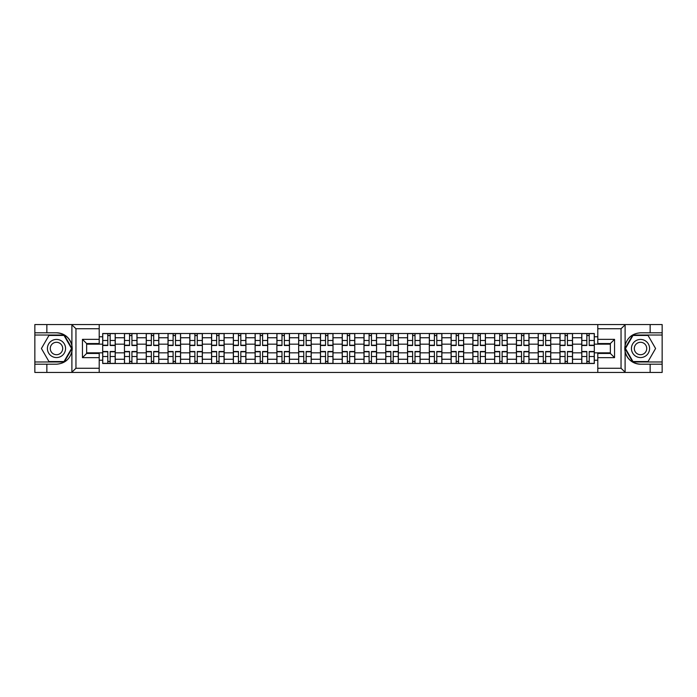 <?xml version="1.0" encoding="UTF-8"?>
<svg xmlns="http://www.w3.org/2000/svg" width="697" height="697" viewBox="0 0 697 697"><rect width="100%" height="100%" fill="white"/><g stroke="black" fill="none" stroke-linecap="round" stroke-linejoin="round"><path stroke-width="1.05" d="M620.557 372.442L662.15 372.442L662.15 335.03L632.737 335.03L624.956 348.5L632.737 361.97L662.15 361.97M99.201 372.442L597.799 372.442L597.799 353.457L610.363 353.457L610.363 343.543L597.799 343.543L597.799 324.558L99.201 324.558L99.201 343.543L86.637 343.543L86.637 353.457L99.201 353.457L99.201 372.442L71.643 372.442L75.956 368.251L99.201 368.251M71.643 372.442L34.85 372.442L34.85 364.2L46.856 364.2L46.856 372.442L76.443 372.442M76.443 324.558L34.85 324.558L34.85 361.97L64.263 361.97L72.044 348.5L64.263 335.03L34.85 335.03M597.799 324.558L662.15 324.558L662.15 332.8L650.144 332.8L650.144 324.558L620.557 324.558M124.467 363.503L124.467 337.749L115.249 337.749L115.249 363.503M115.249 337.749L115.249 333.497M124.467 337.749L124.467 333.497M137.03 333.497L137.03 363.503M146.239 363.503L146.239 333.497M158.803 333.497L158.803 363.503M168.012 363.503L168.012 333.497M180.575 333.497L180.575 363.503M189.793 363.503L189.793 333.497M202.357 333.497L202.357 363.503M211.566 363.503L211.566 333.497M224.129 333.497L224.129 363.503M233.338 363.503L233.338 333.497M245.902 333.497L245.902 363.503M255.119 363.503L255.119 333.497M267.683 333.497L267.683 363.503M276.892 363.503L276.892 333.497M289.455 333.497L289.455 363.503M298.664 363.503L298.664 333.497M311.228 333.497L311.228 363.503M320.446 363.503L320.446 333.497M333.009 333.497L333.009 363.503M342.218 363.503L342.218 333.497M354.782 333.497L354.782 363.503M363.991 363.503L363.991 333.497M376.554 333.497L376.554 363.503M385.772 363.503L385.772 333.497M398.335 333.497L398.335 363.503M407.545 363.503L407.545 333.497M420.108 333.497L420.108 363.503M429.317 363.503L429.317 333.497M441.881 333.497L441.881 363.503M451.098 363.503L451.098 333.497M463.662 333.497L463.662 363.503M472.871 363.503L472.871 333.497M485.434 333.497L485.434 363.503M494.643 363.503L494.643 333.497M507.207 333.497L507.207 363.503M516.425 363.503L516.425 333.497M528.988 333.497L528.988 363.503M538.197 363.503L538.197 333.497M550.761 333.497L550.761 363.503M559.97 363.503L559.97 333.497M572.533 333.497L572.533 363.503M581.751 363.503L581.751 333.497M581.751 352.83L572.533 352.83M559.97 352.83L550.761 352.83M538.197 352.83L528.988 352.83M516.425 352.83L507.207 352.83M494.643 352.83L485.434 352.83M472.871 352.83L463.662 352.83M451.098 352.83L441.881 352.83M429.317 352.83L420.108 352.83M407.545 352.83L398.335 352.83M385.772 352.83L376.554 352.83M363.991 352.83L354.782 352.83M342.218 352.83L333.009 352.83M320.446 352.83L311.228 352.83M298.664 352.83L289.455 352.83M276.892 352.83L267.683 352.83M255.119 352.83L245.902 352.83M233.338 352.83L224.129 352.83M211.566 352.83L202.357 352.83M189.793 352.83L180.575 352.83M168.012 352.83L158.803 352.83M146.239 352.83L137.03 352.83M124.467 352.83L115.249 352.83M581.751 344.17L572.533 344.17M559.97 344.17L550.761 344.17M538.197 344.17L528.988 344.17M516.425 344.17L507.207 344.17M494.643 344.17L485.434 344.17M472.871 344.17L463.662 344.17M451.098 344.17L441.881 344.17M429.317 344.17L420.108 344.17M407.545 344.17L398.335 344.17M385.772 344.17L376.554 344.17M363.991 344.17L354.782 344.17M342.218 344.17L333.009 344.17M320.446 344.17L311.228 344.17M298.664 344.17L289.455 344.17M276.892 344.17L267.683 344.17M255.119 344.17L245.902 344.17M233.338 344.17L224.129 344.17M211.566 344.17L202.357 344.17M189.793 344.17L180.575 344.17M168.012 344.17L158.803 344.17M146.239 344.17L137.03 344.17M124.467 344.17L115.249 344.17M86.637 352.83L102.686 352.83L102.686 344.17L86.637 344.17M99.201 336.773L102.686 336.773L102.686 344.17M610.363 344.17L594.314 344.17L594.314 333.497L102.686 333.497L102.686 336.773M594.314 336.773L597.799 336.773M597.799 360.227L594.314 360.227L594.314 352.83L610.363 352.83M102.686 352.83L102.686 363.503L594.314 363.503L594.314 360.227M102.686 360.227L99.201 360.227M594.314 344.17L594.314 352.83M110.161 361.412L107.782 361.412M107.782 335.588L110.161 335.588M131.933 361.412L129.555 361.412M129.555 335.588L131.933 335.588M153.706 361.412L151.336 361.412M151.336 335.588L153.706 335.588M175.487 361.412L173.109 361.412M173.109 335.588L175.487 335.588M197.26 361.412L194.881 361.412M194.881 335.588L197.26 335.588M219.032 361.412L216.662 361.412M216.662 335.588L219.032 335.588M240.813 361.412L238.435 361.412M238.435 335.588L240.813 335.588M262.586 361.412L260.208 361.412M260.208 335.588L262.586 335.588M284.359 361.412L281.989 361.412M281.989 335.588L284.359 335.588M306.14 361.412L303.761 361.412M303.761 335.588L306.14 335.588M327.912 361.412L325.534 361.412M325.534 335.588L327.912 335.588M349.685 361.412L347.315 361.412M347.315 335.588L349.685 335.588M371.466 361.412L369.088 361.412M369.088 335.588L371.466 335.588M393.239 361.412L390.86 361.412M390.86 335.588L393.239 335.588M415.011 361.412L412.641 361.412M412.641 335.588L415.011 335.588M436.792 361.412L434.414 361.412M434.414 335.588L436.792 335.588M458.565 361.412L456.187 361.412M456.187 335.588L458.565 335.588M480.338 361.412L477.968 361.412M477.968 335.588L480.338 335.588M502.119 361.412L499.74 361.412M499.74 335.588L502.119 335.588M523.891 361.412L521.513 361.412M521.513 335.588L523.891 335.588M545.664 361.412L543.294 361.412M543.294 335.588L545.664 335.588M567.445 361.412L565.067 361.412M565.067 335.588L567.445 335.588M589.218 361.412L586.839 361.412M586.839 335.588L589.218 335.588M110.161 345.503L110.161 333.636L115.179 333.636L115.179 345.503L110.161 345.503M107.782 335.449L110.161 335.449M107.782 333.636L102.755 333.636L102.755 345.503L107.782 345.503L107.782 333.636L110.161 333.636M107.782 351.497L107.782 363.364L102.755 363.364L102.755 351.497L107.782 351.497M110.161 361.551L107.782 361.551M110.161 363.364L115.179 363.364L115.179 351.497L110.161 351.497L110.161 363.364L107.782 363.364M131.933 345.503L131.933 333.636L136.96 333.636L136.96 345.503L131.933 345.503M129.555 335.449L131.933 335.449M129.555 333.636L124.536 333.636L124.536 345.503L129.555 345.503L129.555 333.636L131.933 333.636M153.706 345.503L153.706 333.636L158.733 333.636L158.733 345.503L153.706 345.503M151.336 335.449L153.706 335.449M151.336 333.636L146.309 333.636L146.309 345.503L151.336 345.503L151.336 333.636L153.706 333.636M46.856 364.2L56.483 364.2C64.594 363.599 69.726 359.373 71.896 351.541L71.896 345.459C69.726 337.627 64.594 333.401 56.483 332.8L34.85 332.8M34.85 364.2L34.85 361.97M99.201 328.749L75.956 328.749L71.643 324.558L46.856 324.558L46.856 332.8M71.643 324.558L99.201 324.558M56.483 332.8A15.7 15.7 0 0 1 71.896 351.541L71.896 372.32M86.637 343.543L82.446 339.361L99.201 339.361M99.201 357.639L82.446 357.639L86.637 353.457M625.357 324.558L621.044 328.749L597.799 328.749M650.144 332.8L640.517 332.8C632.406 333.401 627.274 337.627 625.104 345.459L625.104 351.541C627.274 359.373 632.406 363.599 640.517 364.2L662.15 364.2M662.15 332.8L662.15 335.03M597.799 368.251L621.044 368.251L625.357 372.442L650.144 372.442L650.144 364.2M625.357 372.442L597.799 372.442M640.517 364.2A15.7 15.7 0 0 1 625.104 345.459L625.104 324.68M610.363 353.457L614.554 357.639L597.799 357.639M597.799 339.361L614.554 339.361L610.363 343.543M47.413 348.5A9.07 9.07 0 0 0 56.483 357.57A9.07 9.07 0 0 0 65.562 348.5A9.07 9.07 0 0 0 56.483 339.43A9.07 9.07 0 0 0 47.413 348.5M50.271 348.5A6.212 6.212 0 0 0 56.483 354.712A6.212 6.212 0 0 0 62.695 348.5A6.212 6.212 0 0 0 56.483 342.288A6.212 6.212 0 0 0 50.271 348.5M64.019 335.449L71.556 348.5L64.019 361.551L48.947 361.551L41.419 348.5L48.947 335.449L64.019 335.449M631.438 348.5A9.07 9.07 0 0 0 640.517 357.57A9.07 9.07 0 0 0 649.587 348.5A9.07 9.07 0 0 0 640.517 339.43A9.07 9.07 0 0 0 631.438 348.5M634.305 348.5A6.212 6.212 0 0 0 640.517 354.712A6.212 6.212 0 0 0 646.729 348.5A6.212 6.212 0 0 0 640.517 342.288A6.212 6.212 0 0 0 634.305 348.5M648.053 335.449L655.581 348.5L648.053 361.551L632.981 361.551L625.444 348.5L632.981 335.449L648.053 335.449M129.555 351.497L129.555 363.364L124.536 363.364L124.536 351.497L129.555 351.497M131.933 361.551L129.555 361.551M131.933 363.364L136.96 363.364L136.96 351.497L131.933 351.497L131.933 363.364L129.555 363.364M151.336 351.497L151.336 363.364L146.309 363.364L146.309 351.497L151.336 351.497M153.706 361.551L151.336 361.551M153.706 363.364L158.733 363.364L158.733 351.497L153.706 351.497L153.706 363.364L151.336 363.364M175.487 345.503L175.487 333.636L180.506 333.636L180.506 345.503L175.487 345.503M173.109 335.449L175.487 335.449M173.109 333.636L168.082 333.636L168.082 345.503L173.109 345.503L173.109 333.636L175.487 333.636M197.26 345.503L197.26 333.636L202.287 333.636L202.287 345.503L197.26 345.503M194.881 335.449L197.26 335.449M194.881 333.636L189.863 333.636L189.863 345.503L194.881 345.503L194.881 333.636L197.26 333.636M219.032 345.503L219.032 333.636L224.059 333.636L224.059 345.503L219.032 345.503M216.662 335.449L219.032 335.449M216.662 333.636L211.635 333.636L211.635 345.503L216.662 345.503L216.662 333.636L219.032 333.636M173.109 351.497L173.109 363.364L168.082 363.364L168.082 351.497L173.109 351.497M175.487 361.551L173.109 361.551M175.487 363.364L180.506 363.364L180.506 351.497L175.487 351.497L175.487 363.364L173.109 363.364M194.881 351.497L194.881 363.364L189.863 363.364L189.863 351.497L194.881 351.497M197.26 361.551L194.881 361.551M197.26 363.364L202.287 363.364L202.287 351.497L197.26 351.497L197.26 363.364L194.881 363.364M216.662 351.497L216.662 363.364L211.635 363.364L211.635 351.497L216.662 351.497M219.032 361.551L216.662 361.551M219.032 363.364L224.059 363.364L224.059 351.497L219.032 351.497L219.032 363.364L216.662 363.364M240.813 345.503L240.813 333.636L245.832 333.636L245.832 345.503L240.813 345.503M238.435 335.449L240.813 335.449M238.435 333.636L233.408 333.636L233.408 345.503L238.435 345.503L238.435 333.636L240.813 333.636M238.435 351.497L238.435 363.364L233.408 363.364L233.408 351.497L238.435 351.497M240.813 361.551L238.435 361.551M240.813 363.364L245.832 363.364L245.832 351.497L240.813 351.497L240.813 363.364L238.435 363.364M262.586 345.503L262.586 333.636L267.613 333.636L267.613 345.503L262.586 345.503M260.208 335.449L262.586 335.449M260.208 333.636L255.189 333.636L255.189 345.503L260.208 345.503L260.208 333.636L262.586 333.636M260.208 351.497L260.208 363.364L255.189 363.364L255.189 351.497L260.208 351.497M262.586 361.551L260.208 361.551M262.586 363.364L267.613 363.364L267.613 351.497L262.586 351.497L262.586 363.364L260.208 363.364M284.359 345.503L284.359 333.636L289.386 333.636L289.386 345.503L284.359 345.503M281.989 335.449L284.359 335.449M281.989 333.636L276.962 333.636L276.962 345.503L281.989 345.503L281.989 333.636L284.359 333.636M281.989 351.497L281.989 363.364L276.962 363.364L276.962 351.497L281.989 351.497M284.359 361.551L281.989 361.551M284.359 363.364L289.386 363.364L289.386 351.497L284.359 351.497L284.359 363.364L281.989 363.364M306.14 345.503L306.14 333.636L311.158 333.636L311.158 345.503L306.14 345.503M303.761 335.449L306.14 335.449M303.761 333.636L298.734 333.636L298.734 345.503L303.761 345.503L303.761 333.636L306.14 333.636M303.761 351.497L303.761 363.364L298.734 363.364L298.734 351.497L303.761 351.497M306.14 361.551L303.761 361.551M306.14 363.364L311.158 363.364L311.158 351.497L306.14 351.497L306.14 363.364L303.761 363.364M327.912 345.503L327.912 333.636L332.939 333.636L332.939 345.503L327.912 345.503M325.534 335.449L327.912 335.449M325.534 333.636L320.515 333.636L320.515 345.503L325.534 345.503L325.534 333.636L327.912 333.636M325.534 351.497L325.534 363.364L320.515 363.364L320.515 351.497L325.534 351.497M327.912 361.551L325.534 361.551M327.912 363.364L332.939 363.364L332.939 351.497L327.912 351.497L327.912 363.364L325.534 363.364M349.685 345.503L349.685 333.636L354.712 333.636L354.712 345.503L349.685 345.503M347.315 335.449L349.685 335.449M347.315 333.636L342.288 333.636L342.288 345.503L347.315 345.503L347.315 333.636L349.685 333.636M347.315 351.497L347.315 363.364L342.288 363.364L342.288 351.497L347.315 351.497M349.685 361.551L347.315 361.551M349.685 363.364L354.712 363.364L354.712 351.497L349.685 351.497L349.685 363.364L347.315 363.364M371.466 345.503L371.466 333.636L376.485 333.636L376.485 345.503L371.466 345.503M369.088 335.449L371.466 335.449M369.088 333.636L364.061 333.636L364.061 345.503L369.088 345.503L369.088 333.636L371.466 333.636M369.088 351.497L369.088 363.364L364.061 363.364L364.061 351.497L369.088 351.497M371.466 361.551L369.088 361.551M371.466 363.364L376.485 363.364L376.485 351.497L371.466 351.497L371.466 363.364L369.088 363.364M393.239 345.503L393.239 333.636L398.266 333.636L398.266 345.503L393.239 345.503M390.86 335.449L393.239 335.449M390.86 333.636L385.842 333.636L385.842 345.503L390.86 345.503L390.86 333.636L393.239 333.636M390.86 351.497L390.86 363.364L385.842 363.364L385.842 351.497L390.86 351.497M393.239 361.551L390.86 361.551M393.239 363.364L398.266 363.364L398.266 351.497L393.239 351.497L393.239 363.364L390.86 363.364M415.011 345.503L415.011 333.636L420.038 333.636L420.038 345.503L415.011 345.503M412.641 335.449L415.011 335.449M412.641 333.636L407.614 333.636L407.614 345.503L412.641 345.503L412.641 333.636L415.011 333.636M412.641 351.497L412.641 363.364L407.614 363.364L407.614 351.497L412.641 351.497M415.011 361.551L412.641 361.551M415.011 363.364L420.038 363.364L420.038 351.497L415.011 351.497L415.011 363.364L412.641 363.364M436.792 345.503L436.792 333.636L441.811 333.636L441.811 345.503L436.792 345.503M434.414 335.449L436.792 335.449M434.414 333.636L429.387 333.636L429.387 345.503L434.414 345.503L434.414 333.636L436.792 333.636M434.414 351.497L434.414 363.364L429.387 363.364L429.387 351.497L434.414 351.497M436.792 361.551L434.414 361.551M436.792 363.364L441.811 363.364L441.811 351.497L436.792 351.497L436.792 363.364L434.414 363.364M458.565 345.503L458.565 333.636L463.592 333.636L463.592 345.503L458.565 345.503M456.187 335.449L458.565 335.449M456.187 333.636L451.168 333.636L451.168 345.503L456.187 345.503L456.187 333.636L458.565 333.636M456.187 351.497L456.187 363.364L451.168 363.364L451.168 351.497L456.187 351.497M458.565 361.551L456.187 361.551M458.565 363.364L463.592 363.364L463.592 351.497L458.565 351.497L458.565 363.364L456.187 363.364M480.338 345.503L480.338 333.636L485.365 333.636L485.365 345.503L480.338 345.503M477.968 335.449L480.338 335.449M477.968 333.636L472.941 333.636L472.941 345.503L477.968 345.503L477.968 333.636L480.338 333.636M477.968 351.497L477.968 363.364L472.941 363.364L472.941 351.497L477.968 351.497M480.338 361.551L477.968 361.551M480.338 363.364L485.365 363.364L485.365 351.497L480.338 351.497L480.338 363.364L477.968 363.364M502.119 345.503L502.119 333.636L507.137 333.636L507.137 345.503L502.119 345.503M499.74 335.449L502.119 335.449M499.74 333.636L494.713 333.636L494.713 345.503L499.74 345.503L499.74 333.636L502.119 333.636M499.74 351.497L499.74 363.364L494.713 363.364L494.713 351.497L499.74 351.497M502.119 361.551L499.74 361.551M502.119 363.364L507.137 363.364L507.137 351.497L502.119 351.497L502.119 363.364L499.74 363.364M523.891 345.503L523.891 333.636L528.918 333.636L528.918 345.503L523.891 345.503M521.513 335.449L523.891 335.449M521.513 333.636L516.494 333.636L516.494 345.503L521.513 345.503L521.513 333.636L523.891 333.636M521.513 351.497L521.513 363.364L516.494 363.364L516.494 351.497L521.513 351.497M523.891 361.551L521.513 361.551M523.891 363.364L528.918 363.364L528.918 351.497L523.891 351.497L523.891 363.364L521.513 363.364M545.664 345.503L545.664 333.636L550.691 333.636L550.691 345.503L545.664 345.503M543.294 335.449L545.664 335.449M543.294 333.636L538.267 333.636L538.267 345.503L543.294 345.503L543.294 333.636L545.664 333.636M543.294 351.497L543.294 363.364L538.267 363.364L538.267 351.497L543.294 351.497M545.664 361.551L543.294 361.551M545.664 363.364L550.691 363.364L550.691 351.497L545.664 351.497L545.664 363.364L543.294 363.364M567.445 345.503L567.445 333.636L572.464 333.636L572.464 345.503L567.445 345.503M565.067 335.449L567.445 335.449M565.067 333.636L560.039 333.636L560.039 345.503L565.067 345.503L565.067 333.636L567.445 333.636M565.067 351.497L565.067 363.364L560.039 363.364L560.039 351.497L565.067 351.497M567.445 361.551L565.067 361.551M567.445 363.364L572.464 363.364L572.464 351.497L567.445 351.497L567.445 363.364L565.067 363.364M589.218 345.503L589.218 333.636L594.245 333.636L594.245 345.503L589.218 345.503M586.839 335.449L589.218 335.449M586.839 333.636L581.821 333.636L581.821 345.503L586.839 345.503L586.839 333.636L589.218 333.636M586.839 351.497L586.839 363.364L581.821 363.364L581.821 351.497L586.839 351.497M589.218 361.551L586.839 361.551M589.218 363.364L594.245 363.364L594.245 351.497L589.218 351.497L589.218 363.364L586.839 363.364M559.97 337.749L550.761 337.749M538.197 337.749L528.988 337.749M516.425 337.749L507.207 337.749M494.643 337.749L485.434 337.749M472.871 337.749L463.662 337.749M451.098 337.749L441.881 337.749M429.317 337.749L420.108 337.749M407.545 337.749L398.335 337.749M385.772 337.749L376.554 337.749M363.991 337.749L354.782 337.749M342.218 337.749L333.009 337.749M320.446 337.749L311.228 337.749M298.664 337.749L289.455 337.749M276.892 337.749L267.683 337.749M255.119 337.749L245.902 337.749M233.338 337.749L224.129 337.749M211.566 337.749L202.357 337.749M189.793 337.749L180.575 337.749M168.012 337.749L158.803 337.749M146.239 337.749L137.03 337.749M581.751 337.749L572.533 337.749M559.97 359.251L550.761 359.251M538.197 359.251L528.988 359.251M516.425 359.251L507.207 359.251M494.643 359.251L485.434 359.251M472.871 359.251L463.662 359.251M451.098 359.251L441.881 359.251M429.317 359.251L420.108 359.251M407.545 359.251L398.335 359.251M385.772 359.251L376.554 359.251M363.991 359.251L354.782 359.251M342.218 359.251L333.009 359.251M320.446 359.251L311.228 359.251M298.664 359.251L289.455 359.251M276.892 359.251L267.683 359.251M255.119 359.251L245.902 359.251M233.338 359.251L224.129 359.251M211.566 359.251L202.357 359.251M189.793 359.251L180.575 359.251M168.012 359.251L158.803 359.251M146.239 359.251L137.03 359.251M124.467 359.251L115.249 359.251M581.751 359.251L572.533 359.251M110.161 345.207L115.179 345.207M110.161 340.493L115.179 340.493M102.755 345.207L107.782 345.207M102.755 340.493L107.782 340.493M107.782 351.793L102.755 351.793M107.782 356.507L102.755 356.507M115.179 351.793L110.161 351.793M115.179 356.507L110.161 356.507M131.933 345.207L136.96 345.207M131.933 340.493L136.96 340.493M124.536 345.207L129.555 345.207M124.536 340.493L129.555 340.493M153.706 345.207L158.733 345.207M153.706 340.493L158.733 340.493M146.309 345.207L151.336 345.207M146.309 340.493L151.336 340.493M71.896 345.459L71.896 324.68M75.956 328.749L75.956 368.251M82.446 357.639L82.446 339.361M625.104 351.541L625.104 372.32M621.044 368.251L621.044 328.749M614.554 339.361L614.554 357.639M129.555 351.793L124.536 351.793M129.555 356.507L124.536 356.507M136.96 351.793L131.933 351.793M136.96 356.507L131.933 356.507M151.336 351.793L146.309 351.793M151.336 356.507L146.309 356.507M158.733 351.793L153.706 351.793M158.733 356.507L153.706 356.507M175.487 345.207L180.506 345.207M175.487 340.493L180.506 340.493M168.082 345.207L173.109 345.207M168.082 340.493L173.109 340.493M197.26 345.207L202.287 345.207M197.26 340.493L202.287 340.493M189.863 345.207L194.881 345.207M189.863 340.493L194.881 340.493M219.032 345.207L224.059 345.207M219.032 340.493L224.059 340.493M211.635 345.207L216.662 345.207M211.635 340.493L216.662 340.493M173.109 351.793L168.082 351.793M173.109 356.507L168.082 356.507M180.506 351.793L175.487 351.793M180.506 356.507L175.487 356.507M194.881 351.793L189.863 351.793M194.881 356.507L189.863 356.507M202.287 351.793L197.26 351.793M202.287 356.507L197.26 356.507M216.662 351.793L211.635 351.793M216.662 356.507L211.635 356.507M224.059 351.793L219.032 351.793M224.059 356.507L219.032 356.507M240.813 345.207L245.832 345.207M240.813 340.493L245.832 340.493M233.408 345.207L238.435 345.207M233.408 340.493L238.435 340.493M238.435 351.793L233.408 351.793M238.435 356.507L233.408 356.507M245.832 351.793L240.813 351.793M245.832 356.507L240.813 356.507M262.586 345.207L267.613 345.207M262.586 340.493L267.613 340.493M255.189 345.207L260.208 345.207M255.189 340.493L260.208 340.493M260.208 351.793L255.189 351.793M260.208 356.507L255.189 356.507M267.613 351.793L262.586 351.793M267.613 356.507L262.586 356.507M284.359 345.207L289.386 345.207M284.359 340.493L289.386 340.493M276.962 345.207L281.989 345.207M276.962 340.493L281.989 340.493M281.989 351.793L276.962 351.793M281.989 356.507L276.962 356.507M289.386 351.793L284.359 351.793M289.386 356.507L284.359 356.507M306.14 345.207L311.158 345.207M306.14 340.493L311.158 340.493M298.734 345.207L303.761 345.207M298.734 340.493L303.761 340.493M303.761 351.793L298.734 351.793M303.761 356.507L298.734 356.507M311.158 351.793L306.14 351.793M311.158 356.507L306.14 356.507M327.912 345.207L332.939 345.207M327.912 340.493L332.939 340.493M320.515 345.207L325.534 345.207M320.515 340.493L325.534 340.493M325.534 351.793L320.515 351.793M325.534 356.507L320.515 356.507M332.939 351.793L327.912 351.793M332.939 356.507L327.912 356.507M349.685 345.207L354.712 345.207M349.685 340.493L354.712 340.493M342.288 345.207L347.315 345.207M342.288 340.493L347.315 340.493M347.315 351.793L342.288 351.793M347.315 356.507L342.288 356.507M354.712 351.793L349.685 351.793M354.712 356.507L349.685 356.507M371.466 345.207L376.485 345.207M371.466 340.493L376.485 340.493M364.061 345.207L369.088 345.207M364.061 340.493L369.088 340.493M369.088 351.793L364.061 351.793M369.088 356.507L364.061 356.507M376.485 351.793L371.466 351.793M376.485 356.507L371.466 356.507M393.239 345.207L398.266 345.207M393.239 340.493L398.266 340.493M385.842 345.207L390.86 345.207M385.842 340.493L390.86 340.493M390.86 351.793L385.842 351.793M390.86 356.507L385.842 356.507M398.266 351.793L393.239 351.793M398.266 356.507L393.239 356.507M415.011 345.207L420.038 345.207M415.011 340.493L420.038 340.493M407.614 345.207L412.641 345.207M407.614 340.493L412.641 340.493M412.641 351.793L407.614 351.793M412.641 356.507L407.614 356.507M420.038 351.793L415.011 351.793M420.038 356.507L415.011 356.507M436.792 345.207L441.811 345.207M436.792 340.493L441.811 340.493M429.387 345.207L434.414 345.207M429.387 340.493L434.414 340.493M434.414 351.793L429.387 351.793M434.414 356.507L429.387 356.507M441.811 351.793L436.792 351.793M441.811 356.507L436.792 356.507M458.565 345.207L463.592 345.207M458.565 340.493L463.592 340.493M451.168 345.207L456.187 345.207M451.168 340.493L456.187 340.493M456.187 351.793L451.168 351.793M456.187 356.507L451.168 356.507M463.592 351.793L458.565 351.793M463.592 356.507L458.565 356.507M480.338 345.207L485.365 345.207M480.338 340.493L485.365 340.493M472.941 345.207L477.968 345.207M472.941 340.493L477.968 340.493M477.968 351.793L472.941 351.793M477.968 356.507L472.941 356.507M485.365 351.793L480.338 351.793M485.365 356.507L480.338 356.507M502.119 345.207L507.137 345.207M502.119 340.493L507.137 340.493M494.713 345.207L499.74 345.207M494.713 340.493L499.74 340.493M499.74 351.793L494.713 351.793M499.74 356.507L494.713 356.507M507.137 351.793L502.119 351.793M507.137 356.507L502.119 356.507M523.891 345.207L528.918 345.207M523.891 340.493L528.918 340.493M516.494 345.207L521.513 345.207M516.494 340.493L521.513 340.493M521.513 351.793L516.494 351.793M521.513 356.507L516.494 356.507M528.918 351.793L523.891 351.793M528.918 356.507L523.891 356.507M545.664 345.207L550.691 345.207M545.664 340.493L550.691 340.493M538.267 345.207L543.294 345.207M538.267 340.493L543.294 340.493M543.294 351.793L538.267 351.793M543.294 356.507L538.267 356.507M550.691 351.793L545.664 351.793M550.691 356.507L545.664 356.507M567.445 345.207L572.464 345.207M567.445 340.493L572.464 340.493M560.039 345.207L565.067 345.207M560.039 340.493L565.067 340.493M565.067 351.793L560.039 351.793M565.067 356.507L560.039 356.507M572.464 351.793L567.445 351.793M572.464 356.507L567.445 356.507M589.218 345.207L594.245 345.207M589.218 340.493L594.245 340.493M581.821 345.207L586.839 345.207M581.821 340.493L586.839 340.493M586.839 351.793L581.821 351.793M586.839 356.507L581.821 356.507M594.245 351.793L589.218 351.793M594.245 356.507L589.218 356.507"/></g></svg>
